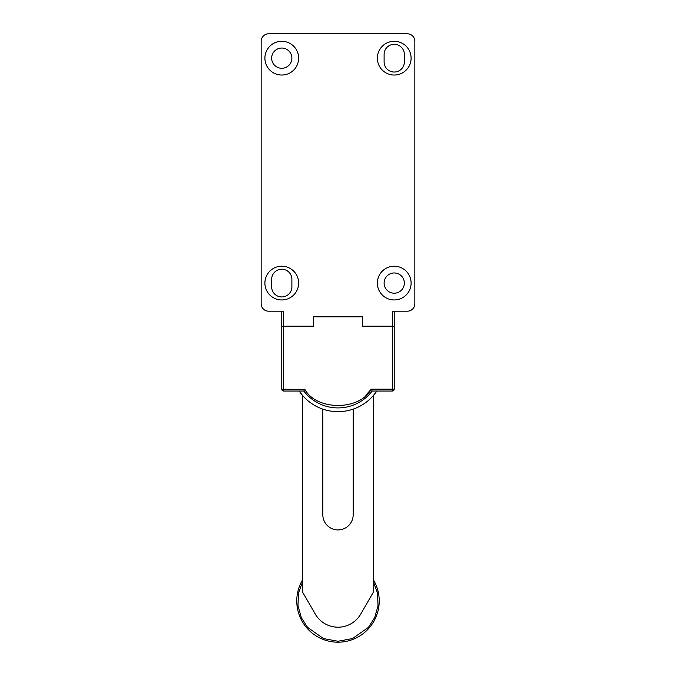 <?xml version="1.0" encoding="UTF-8"?>
<svg xmlns="http://www.w3.org/2000/svg" width="676" height="676" viewBox="0 0 676 676"><rect width="100%" height="100%" fill="white"/><g stroke="black" fill="none" stroke-linecap="round" stroke-linejoin="round"><path stroke-width="1.01" d="M376.819 391.041L373.422 395.477L373.422 592.091L360.722 614.087A26.237 26.237 0 0 1 315.278 614.087L302.578 592.091L302.578 395.477L299.181 391.041A46.855 46.855 0 0 0 376.819 391.041M305.011 389.545L283.641 389.165L283.641 311.197L268.651 311.197A7.495 7.495 0 0 1 261.156 303.701L261.156 41.295A7.495 7.495 0 0 1 268.651 33.8L407.349 33.8A7.495 7.495 0 0 1 414.844 41.295L414.844 303.701A7.495 7.495 0 0 1 407.349 311.197L392.359 311.197L392.359 326.195L394.226 326.195L362.37 326.195L362.37 316.824L362.37 326.195L392.359 326.195L392.359 389.165L394.226 389.165L394.226 311.197L394.226 389.165A1.876 1.876 0 0 1 392.359 391.041L372.206 391.041L392.359 391.041L392.359 389.165L371.268 389.165C359.615 410.898 316.385 410.898 304.732 389.165L303.794 391.041L283.641 391.041A1.876 1.876 0 0 1 281.774 389.165L281.774 326.195L313.63 326.195L313.63 316.824L313.63 326.195L281.774 326.195L281.774 389.165L283.641 389.165L283.641 391.041A1.876 1.876 0 0 1 281.774 389.165M372.206 391.041A43.112 43.112 0 0 1 338 407.915A43.112 43.112 0 0 0 372.206 391.041L371.268 389.165L365.834 395.232M338 407.915A43.112 43.112 0 0 1 303.794 391.041A43.112 43.112 0 0 0 338 407.915M362.37 316.824L313.63 316.824L362.37 316.824M281.774 266.217A16.866 16.866 0 0 1 298.64 283.083A16.866 16.866 0 0 1 281.774 299.95A16.866 16.866 0 0 1 264.899 283.083A16.866 16.866 0 0 1 281.774 266.217M281.774 41.295A16.866 16.866 0 0 1 298.64 58.17A16.866 16.866 0 0 1 281.774 75.036A16.866 16.866 0 0 1 264.899 58.17A16.866 16.866 0 0 1 281.774 41.295M394.226 266.217A16.866 16.866 0 0 1 411.101 283.083A16.866 16.866 0 0 1 394.226 299.95A16.866 16.866 0 0 1 377.36 283.083A16.866 16.866 0 0 1 394.226 266.217M394.226 41.295A16.866 16.866 0 0 1 411.101 58.17A16.866 16.866 0 0 1 394.226 75.036A16.866 16.866 0 0 1 377.36 58.17A16.866 16.866 0 0 1 394.226 41.295M291.888 279.332A10.123 10.123 0 0 0 281.774 269.217A10.123 10.123 0 0 0 271.651 279.332L271.651 286.835A10.123 10.123 0 0 0 281.774 296.95A10.123 10.123 0 0 0 291.888 286.835L291.888 279.332M281.774 48.047A10.123 10.123 0 0 0 271.651 58.17A10.123 10.123 0 0 0 281.774 68.284A10.123 10.123 0 0 0 291.888 58.17A10.123 10.123 0 0 0 281.774 48.047M394.226 272.96A10.123 10.123 0 0 0 384.112 283.083A10.123 10.123 0 0 0 394.226 293.207A10.123 10.123 0 0 0 404.349 283.083A10.123 10.123 0 0 0 394.226 272.96M394.226 72.036A10.123 10.123 0 0 0 404.349 61.913L404.349 54.418A10.123 10.123 0 0 0 394.226 44.295A10.123 10.123 0 0 0 384.112 54.418L384.112 61.913A10.123 10.123 0 0 0 394.226 72.036M281.774 311.197L281.774 326.195M302.578 579.864A41.236 41.236 0 0 0 338 642.2A41.236 41.236 0 0 0 373.422 579.864A41.236 41.236 0 0 1 338 642.2M322.815 409.132L322.815 514.749A15.185 15.185 0 0 0 338 529.925A15.185 15.185 0 0 0 353.185 514.749L353.185 409.132M394.226 389.165A1.876 1.876 0 0 1 392.359 391.041M373.422 581.757L377.546 593.224L378.011 605.764L374.69 617.627L368.445 627.362L352.475 638.575L338 641.262L323.525 638.575L307.555 627.362L301.31 617.627L297.989 605.764L298.454 593.224L302.578 581.757"/></g></svg>
